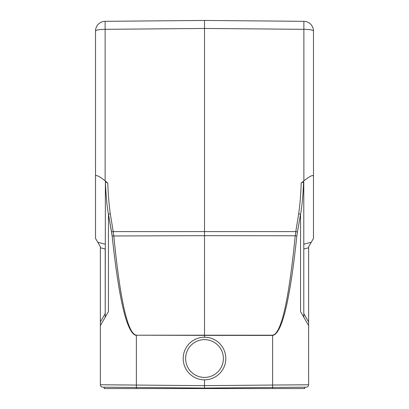 <?xml version="1.0" encoding="UTF-8"?>
<svg xmlns="http://www.w3.org/2000/svg" width="409" height="409" viewBox="0 0 409 409"><rect width="100%" height="100%" fill="white"/><g stroke="black" fill="none" stroke-linecap="round" stroke-linejoin="round"><path stroke-width="0.61" d="M303.616 181.785L303.79 182.45L303.616 181.785C303.008 195.901 301.99 206.703 300.559 214.183L300.559 311.602L308.631 325.584L308.631 246.791L313.478 238.406L313.478 31.002A9.688 1.682 180 0 0 303.877 29.32L303.877 21.319L204.5 20.45L104.571 21.324L105.118 21.319L105.123 29.32A9.688 1.682 180 0 0 95.522 31.002A9.688 9.688 0 0 1 105.123 21.319A9.688 9.688 0 0 0 95.522 31.002L95.522 176.172C96.095 174.628 99.3 176.192 105.123 180.865L107.807 183.104L105.399 181.8M204.5 337.21A21.309 21.309 0 0 0 183.191 358.519A21.309 21.309 0 0 0 204.5 379.833A21.309 21.309 0 0 0 225.809 358.519A21.309 21.309 0 0 0 204.5 337.21L204.505 335.38L136.376 335.191C127.751 333.867 120.215 300.727 113.779 235.768L113.211 231.581A2.423 0.419 -10.5 0 0 111.56 232L108.441 214.183L112.163 235.983C119.065 300.937 127.133 334.076 136.376 335.406L136.376 387.471L102.766 387.18A2.423 2.423 0 0 1 100.369 384.757L100.369 246.791L95.522 238.406L95.522 176.172M100.369 247.747L105.21 249.02L105.21 313.565L100.369 321.955M100.369 325.584L108.441 311.602L108.441 214.183C107.01 206.703 105.992 195.901 105.384 181.785L105.21 317.195M104.239 388.55L104.239 387.19L104.239 388.55L304.761 388.55L304.761 387.19M272.593 388.55L272.593 387.471L204.5 388.064L204.5 388.55M308.631 247.747L303.79 249.02L303.79 313.565L308.631 321.955M303.79 182.45L303.79 317.195L308.631 325.584L308.631 384.757A2.423 2.423 0 0 1 306.234 387.18L272.624 387.471L272.624 385.048L204.5 385.646L204.5 379.833M108.426 214.183L110.302 213.764L113.211 231.581L295.789 231.581L298.698 213.764L300.559 214.183L297.092 233.979M136.376 387.471L204.5 388.064L204.5 385.646L100.369 384.757M204.5 388.064L272.624 387.471M296.837 235.983L295.221 235.768L295.789 231.581A2.423 0.419 -169.5 0 1 297.44 232L296.837 235.983C289.935 300.937 281.867 334.076 272.624 335.406L204.505 335.38L204.5 235.666L112.163 235.983L111.908 233.979M303.877 21.319A9.688 9.688 0 0 1 313.478 31.002A9.688 9.688 0 0 0 303.877 21.319M303.601 181.8L301.193 183.104L303.877 180.865C309.7 176.192 312.905 174.628 313.478 176.172M306.234 387.18A2.423 2.423 0 0 0 308.631 384.757L272.624 385.048L272.624 335.191C281.249 333.867 288.785 300.727 295.221 235.768L204.5 235.666L204.5 28.456L303.877 29.32L303.877 180.865M104.571 21.324L104.586 21.334A9.688 9.688 0 0 0 95.522 31.002M204.5 20.46L204.5 28.456L105.123 29.32L105.123 180.865M136.407 387.471L136.407 388.55M311.254 242.256L303.79 244.214M301.188 183.104A302.011 297.409 -177.1 0 1 298.718 213.769M136.376 335.191L272.624 335.191M204.5 339.634A18.891 18.891 0 0 0 188.14 367.967A18.891 18.891 0 0 0 220.86 367.967A18.891 18.891 0 0 0 204.5 339.634M105.21 244.214L97.746 242.256M110.282 213.769A302.011 297.409 177.1 0 1 107.812 183.104"/></g></svg>
